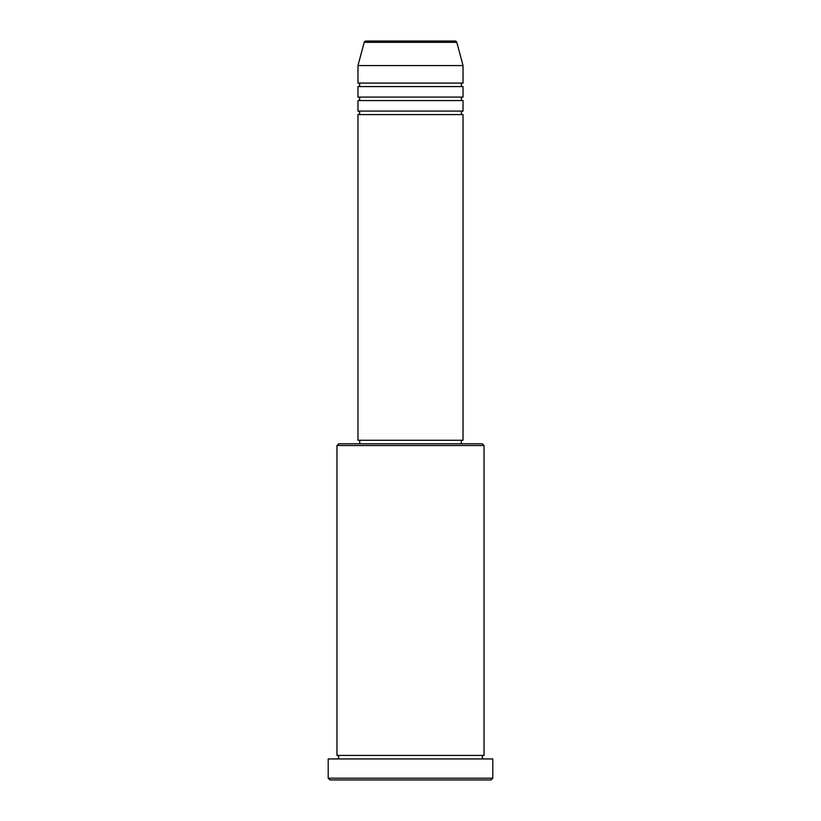<?xml version="1.0" encoding="UTF-8"?>
<svg xmlns="http://www.w3.org/2000/svg" width="821" height="821" viewBox="0 0 821 821"><rect width="100%" height="100%" fill="white"/><g stroke="black" fill="none" stroke-linecap="round" stroke-linejoin="round"><path stroke-width="1.23" d="M456.804 42.343L364.196 42.343A1.755 1.755 0 0 1 365.879 41.05L455.121 41.05A1.755 1.755 0 0 1 456.804 42.343L463.023 65.567L357.977 65.567L357.977 83.075A1.755 1.755 0 0 1 359.721 84.82A1.755 1.755 0 0 1 357.977 86.574L357.977 97.083A1.755 1.755 0 0 1 359.721 98.828A1.755 1.755 0 0 1 357.977 100.583L357.977 111.092A1.755 1.755 0 0 1 359.721 112.836A1.755 1.755 0 0 1 357.977 114.591L357.977 440.261L463.023 440.261L463.023 114.591L357.977 114.591M463.023 65.567L463.023 83.075A1.755 1.755 0 0 0 461.279 84.82A1.755 1.755 0 0 0 463.023 86.574L463.023 97.083A1.755 1.755 0 0 0 461.279 98.828A1.755 1.755 0 0 0 463.023 100.583L463.023 111.092A1.755 1.755 0 0 0 461.279 112.836A1.755 1.755 0 0 0 463.023 114.591M336.959 445.516L338.714 443.771L482.286 443.771L484.041 445.516L336.959 445.516L336.959 755.433A1.755 1.755 0 0 1 338.714 757.188A1.755 1.755 0 0 1 336.959 758.943M491.04 779.95L329.96 779.95L328.205 778.195L492.795 778.195L491.04 779.95M484.041 445.516L484.041 755.433A1.755 1.755 0 0 0 482.286 757.188A1.755 1.755 0 0 0 484.041 758.943M463.023 100.583L357.977 100.583M463.023 111.092L357.977 111.092M359.721 440.261L359.721 443.771M461.279 440.261L461.279 443.771M484.041 755.433L336.959 755.433M492.795 778.195L492.795 758.943L328.205 758.943L328.205 778.195M364.196 42.343L357.977 65.567M463.023 83.075L357.977 83.075M463.023 86.574L357.977 86.574M463.023 97.083L357.977 97.083"/></g></svg>
